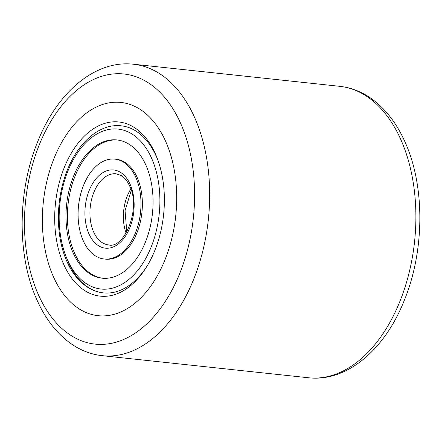 <?xml version="1.0" encoding="UTF-8"?>
<svg xmlns="http://www.w3.org/2000/svg" width="442" height="442" viewBox="0 0 442 442"><rect width="100%" height="100%" fill="white"/><g stroke="black" fill="none" stroke-linecap="round" stroke-linejoin="round"><path stroke-width="0.66" d="M165.535 141.103A107.235 66.56 -83.9 0 0 120.953 102.433A107.235 66.56 -83.9 0 0 53.3 160.28A107.235 66.56 -83.9 0 0 53.526 277.012A107.235 66.56 -83.9 0 0 98.107 315.682A107.235 66.56 -83.9 0 0 165.761 257.835A107.235 66.56 -83.9 0 0 165.535 141.103A107.235 66.56 -83.9 0 0 120.953 102.433A107.235 66.56 -83.9 0 0 53.3 160.28A107.235 66.56 -83.9 0 0 53.526 277.012A107.235 66.56 -83.9 0 0 98.107 315.682A107.235 66.56 -83.9 0 0 165.761 257.835A107.235 66.56 -83.9 0 0 165.535 141.103M63.792 264.554A87.577 54.355 96.1 0 1 79.262 141.705A87.577 54.355 96.1 0 1 155.264 153.562A87.577 54.355 96.1 0 1 158.015 160.435A87.577 54.355 96.1 0 1 146.611 266.852A87.577 54.355 96.1 0 1 63.792 264.554M121.263 125.832A84.002 52.139 -83.9 0 1 156.186 156.125A84.002 52.139 -83.9 0 1 158.413 161.595A84.002 52.139 -83.9 0 0 156.186 156.125A84.002 52.139 -83.9 0 0 121.263 125.832C97.671 122.926 73.808 146.335 63.996 179.645C55.559 206.79 56.709 239.205 67.051 261.786C71.991 272.736 78.516 281.007 86.638 286.598C91.859 290.134 97.439 292.228 103.367 292.88A84.002 52.139 -83.9 0 0 147.252 265.802A84.002 52.139 -83.9 0 1 103.367 292.88A84.002 52.139 -83.9 0 1 68.449 262.587M145.838 165.004A69.527 43.15 -83.9 0 0 116.937 139.932A69.527 43.15 -83.9 0 0 73.074 177.435A69.527 43.15 -83.9 0 0 73.223 253.117A69.527 43.15 -83.9 0 0 102.124 278.189A69.527 43.15 -83.9 0 0 145.987 240.68A69.527 43.15 -83.9 0 0 145.838 165.004M83.3 240.884A50.222 31.172 -83.9 0 0 104.179 258.995A50.222 31.172 -83.9 0 0 135.865 231.901A50.222 31.172 -83.9 0 0 135.76 177.231A50.222 31.172 -83.9 0 0 114.881 159.12A50.222 31.172 -83.9 0 0 83.195 186.215A50.222 31.172 -83.9 0 0 83.3 240.884M104.179 258.995L105.572 259.145A50.222 31.172 -83.9 0 0 137.258 232.05A50.222 31.172 -83.9 0 0 137.153 177.38A50.222 31.172 -83.9 0 0 116.274 159.269L114.881 159.12M117.633 140.015A69.527 43.15 -83.9 0 0 74.278 178.087A69.527 43.15 -83.9 0 0 74.615 253.266A69.527 43.15 -83.9 0 0 102.82 278.25M38.592 295.134A135.832 84.306 -83.9 0 0 156.479 313.522A135.832 84.306 -83.9 0 0 180.469 122.986A135.832 84.306 -83.9 0 0 62.582 104.594A135.832 84.306 -83.9 0 0 38.592 295.134M194.43 117.086A146.556 90.964 96.1 0 1 194.734 276.615A146.556 90.964 96.1 0 1 102.279 355.677C91.312 354.456 81.063 350.578 71.532 344.047C57.173 333.997 45.719 319.456 37.172 300.422C16.807 256.194 17.266 191.043 37.868 141.263C57.184 92.494 95.052 59.797 133.501 64.234A146.556 90.964 96.1 0 1 194.43 117.086M339.721 86.323C350.688 87.544 360.937 91.422 370.468 97.953C384.827 108.003 396.281 122.544 404.828 141.578C425.193 185.806 424.734 250.957 404.132 300.737C384.816 349.506 346.948 382.203 308.499 377.766A146.556 90.964 -83.9 0 0 400.955 298.709A146.556 90.964 -83.9 0 0 400.645 139.175A146.556 90.964 -83.9 0 0 339.721 86.323L133.501 64.234M67.527 260.023A80.427 49.918 -83.9 0 0 137.329 270.913A80.427 49.918 -83.9 0 0 151.534 158.092A80.427 49.918 -83.9 0 0 81.731 147.203A80.427 49.918 -83.9 0 0 67.527 260.023M116.124 173.817A35.747 22.188 -83.9 0 0 93.571 193.099A35.747 22.188 -83.9 0 0 93.649 232.006A35.747 22.188 -83.9 0 0 108.511 244.901C124.301 249.354 141.423 208.381 129.589 185.905C127.257 180.883 124.406 177.402 121.042 175.468L116.124 173.817M130.821 189.027A35.747 22.188 -83.9 0 0 126.097 233.144M88.997 233.973A39.321 24.404 -83.9 0 0 123.119 239.299A39.321 24.404 -83.9 0 0 130.064 184.143A39.321 24.404 -83.9 0 0 95.942 178.817A39.321 24.404 -83.9 0 0 88.997 233.973M308.499 377.766L102.279 355.677M131.263 190.38L125.047 210.718L126.81 231.917"/></g></svg>
